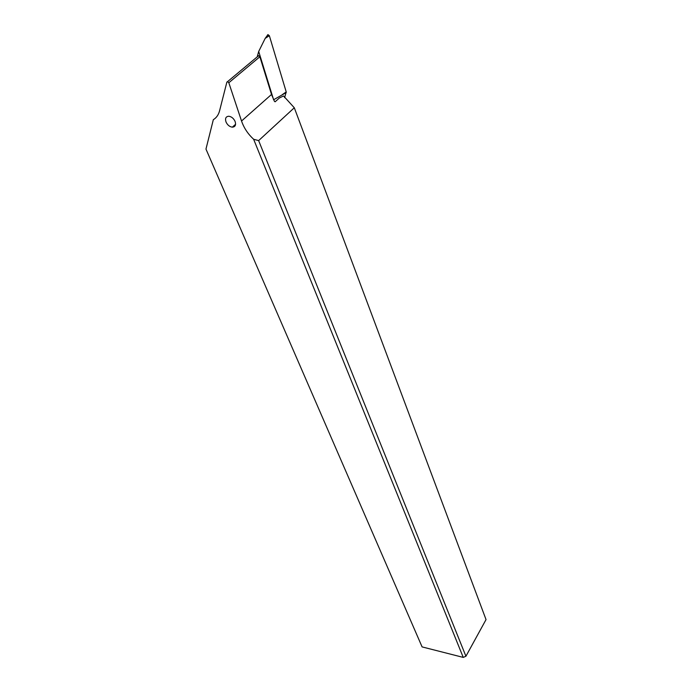 <?xml version="1.0" encoding="UTF-8"?>
<svg xmlns="http://www.w3.org/2000/svg" width="692" height="692" viewBox="0 0 692 692"><rect width="100%" height="100%" fill="white"/><g stroke="black" fill="none" stroke-linecap="round" stroke-linejoin="round"><path stroke-width="1.04" d="M284.628 97.65L286.22 91.941L269.352 35.699L267.951 34.617L267.458 35.093L269.352 35.699L286.22 91.941L284.628 97.65M286.228 92.546L273.617 99.76M257.19 56.882L258.696 51.459L265.192 38.38L267.372 35.404M258.696 51.459L273.591 99.717M213.326 119.69C216.423 117.804 218.499 114.863 219.554 110.876L226.881 82.089L227.573 81.621L228.818 82.755L241.534 121.014C243.93 127.942 247.961 134.032 253.635 139.265L463.242 657.4L422.094 646.908L205.965 149.083L213.326 119.69M226.042 122.051C227.512 125.079 229.614 126.783 232.33 127.164C235.28 126.913 236.197 124.984 235.081 121.394C233.628 118.375 231.543 116.663 228.827 116.247C225.817 116.49 224.891 118.427 226.042 122.051M253.635 139.265L258.644 140.606L294.299 107.762L283.547 95.963L279.352 97.996L275.131 101.785L274.464 101.404L271.515 94.449L259.863 56.753L258.661 55.654L257.969 56.13M294.299 107.762L486.035 619.591L465.924 656.25L258.644 140.606M463.242 657.4L465.924 656.25M282.232 94.683L286.22 91.941M269.352 35.699L265.192 38.38L267.951 34.617M241.534 121.014L271.515 94.449M259.863 56.753L228.818 82.755M227.573 81.621L258.661 55.654M232.33 127.164L235.583 124.292"/></g></svg>
